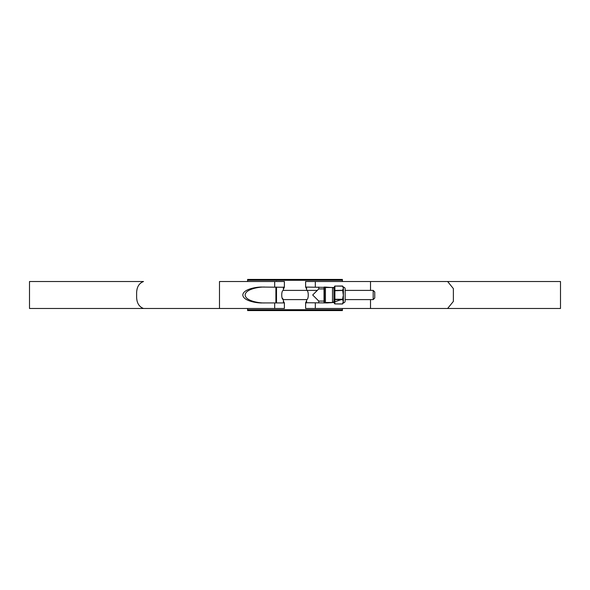 <?xml version="1.0" encoding="UTF-8"?>
<svg xmlns="http://www.w3.org/2000/svg" width="590" height="590" viewBox="0 0 590 590"><rect width="100%" height="100%" fill="white"/><g stroke="black" fill="none" stroke-linecap="round" stroke-linejoin="round"><path stroke-width="0.89" d="M247.594 309.706L342.406 309.706L342.406 310.569L247.594 310.569L247.594 308.481M342.406 309.706L342.406 308.481M342.406 281.519L342.406 280.294L247.594 280.294L247.594 279.431L342.406 279.431L342.406 280.294M247.594 281.519L247.594 280.294M373.19 290.398L374.746 291.954L374.746 298.046L373.19 299.602L373.19 290.398L345.165 290.398M317.287 290.398L283.384 290.398C281.194 290.147 281.187 299.853 283.384 299.602L282.44 298.252M373.19 299.602L345.165 299.602M306.616 287.087L306.616 290.398C308.806 290.147 308.813 299.853 306.616 299.602L283.384 299.602L283.384 302.913M283.384 308.481L275.899 308.481M283.384 281.519L276.511 281.519M275.899 302.928L275.899 287.072M275.899 281.519L276.511 281.342M447.626 308.481L453.371 301.401L453.371 288.599L447.626 281.519L560.5 281.519L560.5 308.481L305.613 308.481L305.613 302.736L327.406 302.928L333.925 302.478M333.925 287.522L305.827 287.072L306.616 289.159M306.616 300.841L305.613 302.736M305.613 287.264L305.613 281.519L370.513 281.519L370.513 290.398M306.616 302.316L306.719 302.928M306.719 287.072L306.616 287.684M284.387 302.736L284.387 308.481L29.5 308.481L29.5 281.519L143.532 281.519C138.739 283.348 136.438 287.596 136.629 294.255L136.629 295.745C136.438 302.412 138.746 306.66 143.532 308.481L219.487 308.481L219.487 281.519L284.387 281.519L284.387 287.264L262.594 287.072C256.812 286.755 243.095 289.137 242.822 295C243.095 300.863 256.812 303.245 262.594 302.928L284.173 302.928L283.384 300.841M264.917 287.072C259.135 286.755 245.418 289.137 245.145 295C245.418 300.863 259.135 303.245 264.917 302.928M283.384 287.684L283.281 287.072M283.281 302.928L283.384 302.316M325.083 302.928L331.573 302.486M333.357 302.198L333.918 302.087M333.947 302.087L341.005 299.698M333.918 287.913L333.357 287.802M331.573 287.514L325.083 287.072M370.513 308.481L370.513 299.602M283.384 289.159L284.387 287.264M447.626 281.519L370.513 281.519M324.035 287.072L324.035 302.928M333.918 288.93A1.416 1.416 0 0 0 332.502 287.514L325.429 287.514L325.429 302.486L332.502 302.486A1.416 1.416 0 0 0 333.918 301.07M325.429 287.514L324.67 287.072M325.429 302.486L324.67 302.928M324.013 288.93L318.762 288.93L312.693 295L318.762 301.07L324.013 301.07M318.762 308.481L306.616 308.481M318.762 302.928L318.762 301.07M318.762 288.93L318.762 287.072M318.762 281.519L306.616 281.519M306.616 302.913L306.616 299.602M333.947 287.478L333.947 302.523L333.918 287.588L334.921 286.002L334.707 290.435L334.707 286.157M343.387 288.93L343.292 288.193L343.41 289.299L342.731 290.435L343.292 295L343.41 287.138A1.873 1.873 0 0 1 345.165 289.012L345.165 300.989A1.873 1.873 0 0 1 343.41 302.862L342.539 303.924L343.387 301.07M343.1 287.536L342.51 286.002L334.899 286.076L334.899 303.924L342.539 303.924M333.947 302.523L334.737 303.887L334.707 290.435L342.539 290.302L343.1 288.842M343.41 287.138L343.292 288.193M343.41 287.463L342.731 286.157L343.233 287.36M343.41 296.829L342.731 299.278L343.233 300.782L343.292 295L343.41 300.701M343.233 302.972L343.247 302.419L343.41 302.862M334.899 303.924L342.51 303.998L343.41 302.537M334.692 299.602L334.095 302.05M334.707 299.565L342.539 299.698L343.1 296.305M334.707 299.278L342.731 299.278M334.707 290.723L342.731 290.435M334.899 286.076L342.731 286.157M342.731 290.723L343.1 293.695M342.731 299.565L343.1 301.158M343.292 301.807L343.1 302.464M276.511 287.072L276.511 302.928M315.326 308.481L315.326 302.928M315.326 287.072L315.326 281.519M274.675 308.481L274.675 302.928M274.675 287.072L274.675 281.519M324.434 287.072L324.434 302.928M332.502 287.514L332.502 302.486M343.387 293.709L343.387 296.291M343.41 289.299L343.41 293.171M283.384 290.398L283.384 287.087M342.51 286.002L343.233 287.028"/></g></svg>
